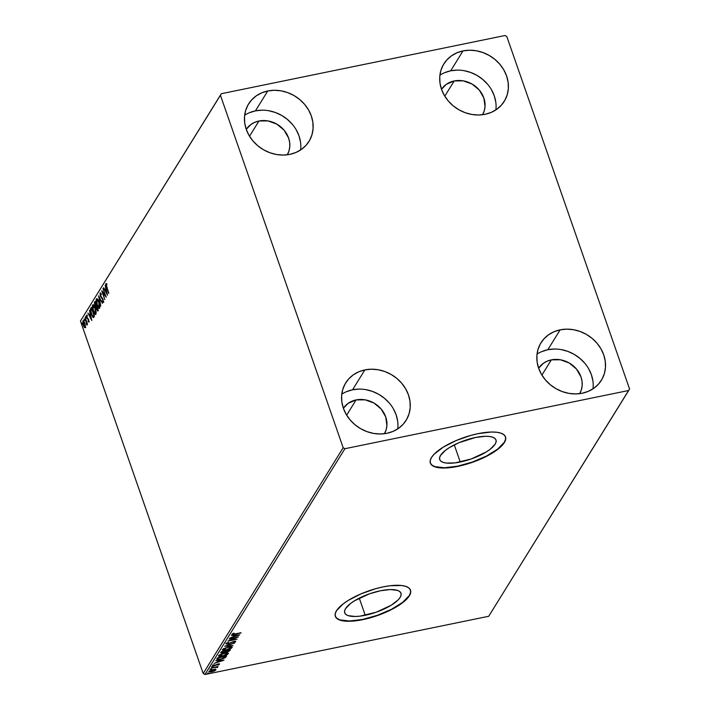 <?xml version="1.0" encoding="UTF-8"?>
<svg xmlns="http://www.w3.org/2000/svg" width="710" height="710" viewBox="0 0 710 710"><rect width="100%" height="100%" fill="white"/><g stroke="black" fill="none" stroke-linecap="round" stroke-linejoin="round"><path stroke-width="1.06" d="M460.249 462.024A29.793 9.798 -19.2 0 1 439.712 459.565A29.793 9.798 -19.2 0 1 475.452 437.502L485.312 436.295L489.332 436.464L492.518 437.138L494.763 438.301L495.971 439.898L496.095 441.877L495.136 444.167L490.148 449.288L486.315 451.924L471.271 458.953L455.074 462.884L446.377 463.071L443.182 462.387L440.945 461.225L439.738 459.627L439.614 457.648L440.573 455.358L445.552 450.246L449.386 447.602L459.015 442.676L475.452 437.502A29.793 9.798 -19.2 0 1 495.988 439.96A29.793 9.798 -19.2 0 1 460.249 462.024L454.285 444.877L460.249 462.024M365.242 615.277A29.793 9.798 -19.2 0 1 344.705 612.819A29.793 9.798 -19.2 0 1 380.445 590.764L390.305 589.548L397.511 590.392L399.757 591.554L400.964 593.161L401.088 595.14L400.129 597.421L398.124 599.923L391.308 605.177L376.264 612.206L360.068 616.138L355.382 616.493L348.175 615.65L345.939 614.487L344.732 612.881L344.598 610.902L345.557 608.621L350.545 603.5L354.379 600.864L369.422 593.835L380.445 590.764A29.793 9.798 -19.2 0 1 400.981 593.223A29.793 9.798 -19.2 0 1 365.242 615.277L359.269 598.131L365.242 615.277M335.298 616.236A39.804 13.091 160.8 0 0 362.695 619.404L362.774 619.653A39.804 13.091 -19.2 0 1 335.342 616.369A39.804 13.091 -19.2 0 1 383.089 586.895L375.776 588.67L361.124 593.808L348.264 600.394L343.143 603.917L336.487 610.751L335.2 613.804L335.377 616.449L336.984 618.587L339.983 620.141L344.243 621.046L355.861 620.797L370.087 617.878L377.498 615.543L391.529 609.571L397.6 606.154L406.697 599.134L409.377 595.797L410.664 592.743L410.495 590.099L408.88 587.96L405.88 586.407L401.62 585.501L390.003 585.75L383.089 586.895A39.804 13.091 -19.2 0 1 410.522 590.188A39.804 13.091 -19.2 0 1 362.774 619.653L362.695 619.404A39.804 13.091 160.8 0 0 410.478 590.054M430.304 462.982A39.804 13.091 160.8 0 0 457.702 466.142L457.79 466.399A39.804 13.091 -19.2 0 1 430.349 463.106A39.804 13.091 -19.2 0 1 478.096 433.641L470.792 435.407L456.131 440.555L443.28 447.131L434.174 454.151L431.494 457.497L430.216 460.55L430.384 463.195L431.991 465.334L434.99 466.887L439.25 467.792L444.611 468.014L457.79 466.399L465.094 464.624L479.747 459.485L492.607 452.9L497.728 449.377L504.393 442.543L505.671 439.49L505.502 436.836L503.887 434.697L500.896 433.144L496.636 432.248L491.267 432.026L478.096 433.641A39.804 13.091 -19.2 0 1 505.529 436.925A39.804 13.091 -19.2 0 1 457.79 466.399L457.702 466.142A39.804 13.091 160.8 0 0 505.484 436.801M554.377 349.036L547.809 349.728L560.146 329.839A35.535 31.098 -148.2 0 1 597.456 343.755A35.535 31.098 -148.2 0 1 601.388 380.258A35.535 31.098 -148.2 0 1 582.218 393.233L575.659 393.926L568.923 393.375L562.276 391.601L555.974 388.672L550.259 384.696L545.342 379.832L541.419 374.268L538.641 368.215L537.106 361.896L536.893 355.577L537.994 349.48L540.363 343.844L543.922 338.892L548.528 334.809L554.004 331.748L560.146 329.839L566.704 329.147L573.44 329.697L580.079 331.472L586.389 334.401L592.104 338.377L597.021 343.241L600.944 348.805L603.722 354.858L605.248 361.168L605.47 367.496L604.37 373.593L602 379.229L598.441 384.181L593.835 388.264L588.359 391.317L582.218 393.233A35.535 31.098 -148.2 0 1 544.907 379.317A35.535 31.098 -148.2 0 1 540.976 342.806A35.535 31.098 -148.2 0 1 560.146 329.839L547.809 349.728A35.535 31.098 31.8 0 0 537.026 354.13M261.99 110.174L255.431 110.867L267.759 90.978A35.535 31.098 -148.2 0 1 305.069 104.894A35.535 31.098 -148.2 0 1 309.001 141.396A35.535 31.098 -148.2 0 1 289.831 154.372L283.272 155.064L276.536 154.514L269.889 152.739L263.587 149.81L257.872 145.834L252.955 140.97L249.032 135.406L246.255 129.353L244.719 123.034L244.506 116.715L245.607 110.618L247.976 104.982L251.535 100.03L256.141 95.948L261.617 92.886L267.759 90.978L274.317 90.285L281.053 90.836L287.692 92.611L294.002 95.539L299.718 99.515L304.634 104.379L308.557 109.943L311.335 115.996L312.861 122.306L313.083 128.634L311.983 134.731L309.613 140.367L306.054 145.319L301.448 149.402L295.972 152.455L289.831 154.372A35.535 31.098 -148.2 0 1 252.52 140.447A35.535 31.098 -148.2 0 1 248.589 103.944A35.535 31.098 -148.2 0 1 267.759 90.978L255.431 110.867A35.535 31.098 31.8 0 0 244.639 115.268M457.24 70.112L450.681 70.805L463.009 50.916A35.535 31.098 -148.2 0 1 500.328 64.841A35.535 31.098 -148.2 0 1 504.26 101.344A35.535 31.098 -148.2 0 1 485.09 114.31L478.531 115.002L471.795 114.452L465.148 112.677L458.846 109.748L453.122 105.772L448.205 100.909L444.282 95.344L441.505 89.291L439.978 82.981L439.756 76.653L440.857 70.556L443.235 64.921L446.794 59.968L451.4 55.886L456.876 52.833L463.009 50.916L469.576 50.224L476.303 50.774L482.951 52.549L489.252 55.478L494.976 59.454L499.893 64.317L503.816 69.882L506.594 75.934L508.12 82.254L508.342 88.572L507.242 94.67L504.863 100.305L501.304 105.257L496.698 109.34L491.222 112.402L485.09 114.31A35.535 31.098 -148.2 0 1 447.779 100.394A35.535 31.098 -148.2 0 1 443.848 63.891A35.535 31.098 -148.2 0 1 463.009 50.916L450.681 70.805A35.535 31.098 31.8 0 0 439.898 75.207M359.118 389.089L352.559 389.79L364.887 369.901A35.535 31.098 -148.2 0 1 402.197 383.817A35.535 31.098 -148.2 0 1 406.129 420.32A35.535 31.098 -148.2 0 1 386.959 433.286L380.4 433.979L373.664 433.428L367.026 431.653L360.715 428.725L355 424.757L350.083 419.894L346.161 414.329L343.383 408.268L341.856 401.958L341.634 395.63L342.735 389.533L345.113 383.906L348.663 378.945L353.269 374.862L358.754 371.809L364.887 369.901L371.445 369.209L378.181 369.759L384.829 371.534L391.13 374.463L396.855 378.43L401.762 383.293L405.685 388.858L408.463 394.92L409.998 401.23L410.211 407.558L409.111 413.655L406.741 419.282L403.182 424.243L398.576 428.325L393.1 431.378L386.959 433.286A35.535 31.098 -148.2 0 1 349.648 419.37A35.535 31.098 -148.2 0 1 345.717 382.867A35.535 31.098 -148.2 0 1 364.887 369.901L352.559 389.79A35.535 31.098 31.8 0 0 341.776 394.192M343.374 408.25A24.167 21.149 -148.2 0 1 356.092 399.925L346.649 415.155L356.092 399.925A24.167 21.149 -148.2 0 1 381.252 409.137A24.167 21.149 -148.2 0 1 384.438 433.703L386.169 429.683L386.914 425.538L385.725 416.939L381.163 409.04L373.939 403.031L365.126 399.836L356.092 399.925L348.193 403.307L343.374 408.25M441.505 89.274A24.167 21.149 -148.2 0 1 454.214 80.949L444.779 96.169L454.214 80.949A24.167 21.149 -148.2 0 1 479.374 90.161A24.167 21.149 -148.2 0 1 482.56 114.727L484.291 110.707L485.036 106.553L483.847 97.962L479.294 90.064L472.061 84.055L463.257 80.851L454.214 80.949L446.315 84.33L441.505 89.274M246.246 129.326A24.167 21.149 -148.2 0 1 258.955 121.011L249.521 136.231L258.955 121.011A24.167 21.149 -148.2 0 1 284.115 130.214A24.167 21.149 -148.2 0 1 287.31 154.789L289.032 150.76L289.778 146.615L289.636 142.311L288.597 138.024L284.036 130.116L276.802 124.108L267.998 120.913L258.955 121.011L254.783 122.306L251.065 124.383L246.246 129.326M538.633 368.188A24.167 21.149 -148.2 0 1 551.342 359.872L541.908 375.093L551.342 359.872A24.167 21.149 -148.2 0 1 576.502 369.076A24.167 21.149 -148.2 0 1 579.697 393.651L581.419 389.621L582.164 385.477L582.022 381.172L580.984 376.886L576.422 368.978L569.189 362.97L560.385 359.775L551.342 359.872L547.17 361.168L543.452 363.245L538.633 368.188M343.17 447.708L203.193 673.497L80.452 321.044L220.428 95.255L343.17 447.708L344.909 448.711L628.687 390.491L488.711 616.28L204.941 674.5L344.909 448.711L628.687 390.491L629.548 388.956L506.807 36.503L505.059 35.5L221.289 93.72L80.452 321.044L203.193 673.497L204.941 674.5L488.711 616.28L629.548 388.956L506.807 36.503L505.059 35.5L221.289 93.72L220.428 95.255L343.17 447.708L344.909 448.711L204.941 674.5L203.193 673.497L343.17 447.708M85.386 325.686L84.33 321.994L83.088 320.707L82.75 322.908L83.807 326.52L85.049 327.789L85.386 325.686L84.774 323.077L82.892 320.893L83.345 325.384L84.33 327.39L85.236 327.612L85.386 325.686M85.147 317.441L86.86 324.949L86.877 323.281L87.401 323.92L85.147 317.441L86.682 324.914L86.877 323.281L87.401 323.92L85.147 317.441M87.206 315.311L86.496 315.089L86.46 316.58L88.395 319.899L88.475 321.896L88.679 319.855L86.86 317.086L87.206 315.311L86.496 315.089L86.735 317.627L88.395 319.899L88.102 321.541L88.794 321.852L88.581 319.553L86.922 317.272L87.206 315.311L86.496 315.089M93.356 317.556L94.457 316.287L91.359 307.412L90.436 309.347L90.623 311.779L92.815 317.246L93.56 317.503L94.457 316.287L91.359 307.412L90.773 308.362L91.528 307.883L90.773 308.362L91.306 314.255L93.436 317.556M95.14 301.324L94.448 302.744L94.625 304.661L97.589 311.06L98.228 310.199L95.14 301.324L94.634 302.14L94.909 305.628L96.099 307.244L96.516 309.516L97.873 310.776L98.228 310.199L95.14 301.324M98.557 295.813L100.802 306.045L99.285 297.978L102.462 303.374L98.521 295.866L100.802 306.045L99.285 297.978L102.462 303.374L98.557 295.813M102.977 288.668L105.284 295.271L101.707 290.718L104.805 299.593L102.693 292.662L106.269 297.233L102.977 288.668L105.284 295.271L101.707 290.718L104.805 299.593L102.693 292.662L106.269 297.233L102.977 288.668M106.784 287.177L106.189 285.029L106.331 284.382L106.908 284.639L106.775 283.796L105.941 283.547L105.852 285.029L108.639 293.399L106.251 284.453L106.908 284.639L106.775 283.796L105.941 283.547L106.553 287.408L108.834 293.079L106.784 287.177M107.503 295.236L105.222 285.047L105.746 288.659L105.027 289.804L103.562 287.727L107.503 295.236L105.222 285.047L105.746 288.659L105.027 289.804L103.562 287.727L107.503 295.236M103.837 302.229L102.311 301.626L103.323 302.336L103.056 299.531L100.589 295.946L100.421 293.869L101.326 294.712L101.335 294.002L100.083 292.981L100.243 295.821L102.755 299.584L103.056 301.306L102.267 300.836L102.311 301.626L103.323 302.336L102.923 299.194L100.403 295.298L100.421 293.869L101.326 294.712L101.335 294.002L100.083 292.981L100.385 296.248L102.87 299.886L102.906 301.502L103.367 301.395M99.01 301.936L97.013 298.644L96.32 299.105L96.161 300.854L97.368 305.912L99.418 308.459L99.941 306.223L99.01 301.936C98.14 299.398 97.279 298.386 96.418 298.892L97.075 305.131C97.953 307.714 98.823 308.735 99.684 308.202L99.01 301.936M95.238 308.033L93.232 304.732L92.54 305.193L92.389 306.942L93.596 312.01L95.646 314.548L96.161 312.311L95.238 308.033C94.368 305.486 93.507 304.475 92.646 304.98L93.303 311.22C94.181 313.802 95.051 314.823 95.912 314.29L95.238 308.033M91.821 320.538L89.54 310.35L90.055 313.962L89.345 315.107L87.88 313.03L91.821 320.538L89.54 310.35L90.055 313.962L89.345 315.107L87.88 313.03L91.821 320.538M85.981 317.068L85.528 316.669L85.866 318.018L85.564 316.589M84.49 319.482L84.02 319.189L84.375 320.432L84.064 319.003M82.049 323.423L81.579 323.121L81.934 324.372L81.623 322.943M87.454 318.009L87.153 318.524L87.667 318.417L87.259 317.512M215.157 668.873L215.911 670L215.334 669.379L213.16 669.557L208.953 671.545L210.595 672.042L214.562 670.95L215.911 669.574L213.16 669.557L208.944 671.749M216.834 666.974L211.154 668.137L216.071 667.214L217.216 667.586L217.597 667.134L216.834 666.974L218.005 666.459L211.154 668.137L215.645 667.258L217.216 667.586L217.588 667.293L216.745 666.717L217.588 667.293M219.479 664.249L218.103 664.01L214.296 665.572L213.462 665.403L213.923 664.773L212.618 665.607L214.127 665.882L217.198 664.258L218.644 664.436L218.156 665.057L219.479 664.249L217.837 664.072L213.932 665.625L213.462 665.403L214.429 664.826L213.923 664.773L212.565 665.749L214.677 665.749L218.236 664.276L217.695 664.986L218.156 665.057L219.514 664.072M216.976 658.747C216.63 659.776 217.784 659.989 220.446 659.404L225.363 657.593L225.185 657.078L226.117 656.04L225.363 657.593L226.676 655.925L217.562 657.797L216.807 659.093L217.349 659.661L223.038 658.702L225.363 657.593L226.676 655.925L217.562 657.797L216.807 659.368M226.179 651.443L225.372 651.327L225.549 651.842L227.253 651.824L230.448 649.836L221.343 651.709L220.783 652.898L222.816 652.96L229.046 651.256L230.448 649.836L221.343 651.709L220.757 652.854M224.759 646.198L233.022 645.692L226.943 645.772L234.682 643.011L224.724 646.251L233.022 645.692L226.943 645.772L234.682 643.011L224.759 646.198M229.179 639.053L235.96 637.669L227.91 641.103L237.025 639.231L230.422 640.313L238.489 636.87L229.179 639.053L235.96 637.669L227.91 641.103L237.025 639.231L230.422 640.313L238.489 636.87L229.179 639.053M231.984 634.207L234.708 634.305L241.063 632.725L233.617 634.225L232.889 634.083L234.114 633.231L233.51 633.222L231.984 634.207L232.747 634.634L240.867 633.036L235.001 633.968L232.924 634.012L234.114 633.231L233.51 633.222L231.93 634.447M239.723 634.873L231.424 635.432L233.874 635.601L233.164 636.746L229.765 638.112L239.696 634.926L231.424 635.432L233.874 635.601L233.164 636.746L229.765 638.112L239.723 634.873M226.135 643.65L228.061 644.005L233.776 641.458L234.77 641.893L233.67 642.807L235.702 641.707L234.025 641.405L228.274 643.686L226.943 643.029L228.691 642.319L226.517 643.278L226.135 643.97L227.848 644.05L233.865 641.716L234.797 641.804L233.67 642.807L235.693 641.423L233.279 641.591L228.274 643.686L227.04 643.535L228.691 642.319L226.082 643.89L225.904 643.384M231.948 646.943L232.064 647.564C232.099 646.632 230.812 646.446 228.194 647.005L223.357 648.762L222.505 650.156L226.286 650.138L231.176 648.363L232.117 647.476L231.815 646.872L228.602 646.925L222.381 649.987M228.176 653.031L228.292 653.653C228.327 652.721 227.04 652.534 224.422 653.093L219.585 654.86L218.609 655.827L219.097 656.413L223.348 656.04L227.404 654.451L228.336 653.564L228.034 652.96L224.83 653.014L218.6 656.075M224.04 660.176L215.742 660.735L218.192 660.903L217.473 662.048L214.083 663.415L224.04 660.176L215.742 660.735L218.192 660.903L217.473 662.048L214.083 663.415L224.04 660.176M212.609 666.699L211.82 667.258L213.204 666.805M211.11 669.113L210.329 669.672L211.704 669.219M208.669 673.044L207.888 673.612L209.264 673.151M397.742 428.884A35.535 31.098 31.8 0 0 352.559 389.79L346.418 391.698M397.662 421.119L396.136 414.809L393.358 408.747M389.435 403.182L384.518 398.319L378.803 394.352L372.502 391.423L365.854 389.648M495.873 109.908A35.535 31.098 31.8 0 0 450.681 70.805L444.549 72.722M495.793 102.142L494.266 95.823L491.489 89.771M487.566 84.206L482.649 79.343L476.925 75.367L470.623 72.438L463.976 70.663M300.614 149.97A35.535 31.098 31.8 0 0 255.431 110.867L249.29 112.775M300.534 142.195L299.008 135.885L296.23 129.832M292.307 124.268L287.39 119.404L281.675 115.428L275.365 112.499L268.717 110.724M593.001 388.832A35.535 31.098 31.8 0 0 547.809 349.728L541.677 351.636M592.921 381.057L591.394 374.747L588.617 368.694M584.694 363.13L579.777 358.266L574.062 354.29L567.751 351.361L561.104 349.586M430.295 462.938L431.911 465.077L434.902 466.63L444.522 467.757L457.702 466.142L472.416 462.032L486.448 456.06L497.639 449.119L504.304 442.286L505.582 439.233L505.413 436.588M335.289 616.2L336.895 618.339L339.895 619.892L349.515 621.01L362.695 619.404L377.409 615.295L391.441 609.313L402.632 602.382L409.288 595.539L410.575 592.495L410.407 589.841M234.087 636.16L233.386 636.391L234.087 636.16M234.424 635.237L234.176 636.426L234.424 635.237M237.513 635.352L234.176 636.426L234.611 635.219L237.513 635.352L234.176 636.426L234.726 635.539L237.513 635.352M226.135 643.562L227.085 643.429M235.436 641.308L234.77 641.893M227.883 643.5L225.957 643.136M234.708 641.787L235.471 641.263M222.47 649.552C222.399 650.502 223.677 650.697 226.286 650.138L232.143 647.165M232.064 647.564L231.886 647.058L226.49 649.827L223.233 648.842L223.339 649.694L227.919 647.058L231.123 647.769L230.386 648.408L226.818 649.756L223.543 649.907L223.925 648.86L226.667 647.653L229.845 647.076L231.123 647.769L230.741 646.703M223.588 649.925L222.399 649.694M230.998 647.857L231.966 646.881M222.328 649.65L223.836 649.925M229.889 649.952L229.17 650.591M220.757 652.508L222.816 652.96L225.549 651.842L225.318 651.372M225.248 651.425L226.543 651.407M229.073 650.644L229.916 649.907M222.195 652.224L221.706 652.188M221.573 652.108L221.733 652.579L221.68 651.682L221.857 652.188L221.99 651.576L225.469 651.132L223.011 652.65L222.079 651.833L225.381 650.884L223.827 652.419L221.875 652.694L221.857 652.188M229.321 650.342L227.431 651.514L226.162 650.715L229.321 650.342L227.963 651.381L226.206 651.496L226.401 650.946L229.321 650.342M218.698 655.649C218.627 656.59 219.896 656.785 222.514 656.235L228.371 653.253M228.292 653.653L228.114 653.147L222.709 655.916L219.461 654.939L219.567 655.783L224.147 653.156L227.342 653.857L226.854 654.336L223.046 655.845L219.772 655.996L220.144 654.948L222.896 653.741L226.073 653.164L227.342 653.857L226.96 652.801M219.816 656.013L218.627 655.783M227.227 653.946L228.194 652.969M218.556 655.738L220.065 656.013M217.952 659.199L216.825 659.049M216.745 659.004L218.023 659.199M217.624 658.543L217.934 657.717L217.624 658.543M218.307 657.922L225.549 656.43L224.6 657.602L220.641 659.093L217.801 659.058L217.917 657.753L218.094 658.259L218.21 657.664L225.549 656.43L223.774 658.099L220.641 659.093L217.988 659.217L218.307 657.922M218.405 661.463L217.695 661.693L218.405 661.463M218.742 660.54L218.494 661.729L218.742 660.54M221.831 660.655L218.494 661.729L218.928 660.522L221.831 660.655L218.494 661.729L219.044 660.841L221.831 660.655M219.301 663.743L217.979 664.542M217.517 664.48L218.6 664.303M217.943 664.32L218.644 664.436M213.958 665.368L212.441 665.101M214.296 665.572L213.462 665.403M213.284 664.897L214.118 665.066M218.387 664.356L219.221 663.841M212.601 665.439L213.621 665.43M211.686 667.116L212.281 667.222M217.411 666.788L217.216 667.586L216.727 667.072L217.26 666.93M210.187 669.53L210.79 669.636M209.601 670.879L209.787 671.474L212.876 669.619L215.05 669.849L212.37 671.456L209.832 671.252L212.964 669.876L215.095 670.169L211.917 671.553L209.006 671.447L211.731 671.873L215.911 670L215.334 669.379M215.911 670L215.733 669.495L215.148 670.036M214.944 669.619L215.139 670.071L215.769 669.432M208.846 671.349L210.107 671.553M207.746 673.462L208.349 673.568M106.775 283.796L105.941 283.547M105.533 290.417L105.195 289.769L105.533 290.417M105.55 289.698L106.074 288.855L105.55 289.698M106.74 293.123L105.435 290.585L106.251 289.644L107.015 293.061L105.435 290.585L105.976 289.698L106.74 293.123M105.834 295.999L105.284 295.271L105.834 295.999M103.207 292.555L102.693 292.662L103.207 292.555M102.932 292.609L102.657 291.828L102.932 292.609M103.003 301.422L102.267 300.836L102.311 301.626L103.624 302.362M102.79 300.729L103.527 301.315L102.79 300.729M102.879 298.821L101.805 298.431L102.329 298.324L101.441 297.312M100.447 293.833L100.571 292.946M100.607 292.875L100.456 293.887M101.397 297.233L102.737 298.688M99.578 308.344L98.628 307.315M96.675 299.939L96.942 298.786L96.418 298.892L97.039 298.661L96.675 299.939M98.548 307.181L99.613 308.353M97.474 299.487L98.024 299.7M96.746 299.798L97.501 299.806L99.098 302.203L99.569 306.356L98.885 307.474L97.501 305.442L96.551 301.706L96.746 299.798L98.814 302.256L99.107 307.51L99.631 307.403L97.27 304.821L96.746 299.798L97.297 299.647M99.364 307.306L99.95 307.066M98.388 310.669L97.039 309.409M96.516 307.137L95.806 306.4M95.965 306.4L94.883 304.492L95.255 302.549L96.693 305.788L95.859 306.418L94.909 305.628L95.548 302.487L96.737 305.921L95.965 306.4L96.826 305.895L95.93 306.409L96.454 306.303M95.779 306.356L96.551 307.137M97.199 309.826L97.838 310.882M98.033 309.817L97.51 309.924L98.033 309.817M97.51 309.924L96.587 308.814L96.729 306.755L97.714 309.604L96.711 309.187L96.729 306.755L97.643 309.897M95.806 314.432L94.847 313.403M93.294 304.723L92.895 306.028L93.17 304.874L92.646 304.98L93.267 304.75M94.767 313.27L95.841 314.45M93.702 305.575L94.244 305.788M92.975 305.886L93.729 305.895L95.326 308.291L95.797 312.444L95.104 313.571L93.729 311.53L92.779 307.803L92.975 305.886L95.042 308.344L95.335 313.598L95.85 313.492L93.498 310.909L92.975 305.886L93.516 305.735M95.584 313.394L96.169 313.154M93.684 317.405L92.824 316.429M93.205 316.545L94.332 315.79L93.063 316.553L92.282 315.737L90.809 310.945L91.767 308.575L93.942 315.693L93.161 316.553L91.501 313.944L90.827 310.039L91.297 308.255L90.924 309.977M92.788 316.367L93.747 317.432M90.915 309.711L91.483 308.637L94.226 315.63L93.809 315.897L94.288 315.799L93.161 316.553M89.85 315.719L89.513 315.071L89.85 315.719M89.868 315L90.392 314.157L89.868 315M91.057 318.426L89.744 315.888L90.569 314.947L91.333 318.364L89.744 315.888L90.294 315L91.057 318.426M89.318 321.745L88.617 321.435L88.102 321.541L88.794 321.852M88.102 321.541L88.581 321.106L88.998 321.79M88.51 321.08L88.022 320.796M88.661 319.278L87.712 319.038L88.235 318.923L87.667 318.417L88.448 319.056M87.41 315.666L86.886 315.772L86.975 315.062L86.922 316.11M86.797 315.844L87.303 316.101M85.661 317.592L86.079 318.071M84.162 320.006L84.579 320.485M84.33 327.39L85.236 327.612L84.33 327.39L84.588 326.893L85.75 327.505M83.46 320.725L83.203 321.648L83.416 320.787L82.892 320.893L83.434 320.751M84.951 326.813L83.531 325.065L83.345 321.55L84.854 323.334L84.951 326.813L83.531 325.065L83.168 321.692L84.721 323.831L84.809 326.937L85.44 326.76M81.721 323.946L82.138 324.417M83.168 321.692L83.86 321.444M220.428 95.255L80.452 321.044L220.428 95.255M227.049 643.606L226.872 643.091M234.797 641.76L234.619 641.254M218.662 664.356L218.485 663.85M213.435 665.519L213.257 665.004M211.669 667.187L211.491 666.681M210.178 669.601L210 669.095M207.737 673.541L207.56 673.027M106.358 284.373L106.882 284.266M88.679 321.95L89.194 321.843M88.439 321.133L88.954 321.026M86.016 318.115L86.54 318.009M86.833 324.958L87.357 324.852M86.62 324.088L87.135 323.982M84.525 320.529L85.04 320.423M82.085 324.47L82.6 324.363"/></g></svg>
